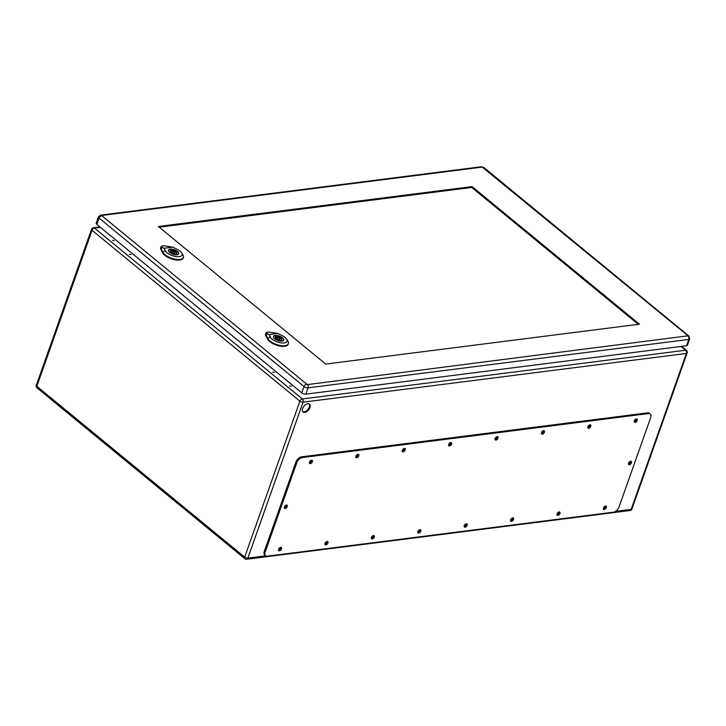 <?xml version="1.0" encoding="UTF-8"?>
<svg xmlns="http://www.w3.org/2000/svg" width="726" height="726" viewBox="0 0 726 726"><rect width="100%" height="100%" fill="white"/><g stroke="black" fill="none" stroke-linecap="round" stroke-linejoin="round"><path stroke-width="1.09" d="M289.574 385.969L291.253 386.214L289.574 385.969M272.713 372.102L274.383 372.347L272.713 372.102M129.364 254.272L131.043 254.517L129.364 254.272M112.503 240.406L114.182 240.651L112.503 240.406M302.642 408.529A5.082 2.968 -50.6 0 1 305.855 404.509A5.082 2.968 -50.6 0 1 309.521 404.137A5.082 2.968 -50.6 0 1 308.586 409.945A5.082 2.968 -50.6 0 1 303.069 411.987A5.082 2.968 -50.6 0 1 302.642 408.529M635.604 419.211A1.007 0.59 -50.6 0 1 634.333 420.762M604.74 506.367A1.007 0.59 -50.6 0 1 603.469 507.91M589.194 425.109A1.007 0.59 -50.6 0 1 587.924 426.661M558.339 512.266A1.007 0.59 -50.6 0 1 557.06 513.808M542.794 431.017A1.007 0.59 -50.6 0 1 541.523 432.56M511.93 518.164A1.007 0.59 -50.6 0 1 510.659 519.716M496.384 436.916A1.007 0.59 -50.6 0 1 495.114 438.459M465.529 524.063A1.007 0.59 -50.6 0 1 464.25 525.615M449.984 442.815A1.007 0.59 -50.6 0 1 448.713 444.357M419.12 529.962A1.007 0.59 -50.6 0 1 417.849 531.514M403.583 448.713A1.007 0.59 -50.6 0 1 402.304 450.256M372.719 535.861A1.007 0.59 -50.6 0 1 371.449 537.412M357.174 454.612A1.007 0.59 -50.6 0 1 355.903 456.155M326.31 541.759A1.007 0.59 -50.6 0 1 325.039 543.311M629.841 461.564A1.007 0.59 -50.6 0 1 628.562 463.106M285.672 505.314A1.007 0.59 -50.6 0 1 284.401 506.857M310.773 460.511A1.007 0.59 -50.6 0 1 309.494 462.054M279.909 547.658A1.007 0.59 -50.6 0 1 278.639 549.21M302.778 411.687A5.082 2.968 129.4 0 0 304.13 411.869A5.082 2.968 129.4 0 0 308.568 408.575A5.082 2.968 129.4 0 0 309.176 403.919M650.215 413.983L649.371 413.294A5.381 3.149 129.4 0 0 647.583 412.858L301.481 456.854A5.381 3.149 129.4 0 0 295.99 461.936L264.309 551.379A5.381 3.149 129.4 0 0 264.763 555.045L265.607 555.735A5.381 3.149 129.4 0 0 267.395 556.17L613.497 512.175A5.381 3.149 129.4 0 0 618.988 507.093L650.668 417.65A5.381 3.149 129.4 0 0 650.215 413.983A5.381 3.149 129.4 0 0 648.418 413.557L302.325 457.552A5.381 3.149 129.4 0 0 296.825 462.625L265.153 552.069A5.381 3.149 129.4 0 0 265.607 555.735M284.265 507.773A2.015 1.18 129.4 0 0 285.899 506.793A2.015 1.18 129.4 0 0 286.543 505.006M628.435 464.023A2.015 1.18 129.4 0 0 630.059 463.043A2.015 1.18 129.4 0 0 630.712 461.255M278.503 550.117A2.015 1.18 129.4 0 0 280.127 549.137A2.015 1.18 129.4 0 0 280.78 547.35M309.367 462.97A2.015 1.18 129.4 0 0 310.991 461.99A2.015 1.18 129.4 0 0 311.635 460.202M324.912 544.219A2.015 1.18 129.4 0 0 326.537 543.239A2.015 1.18 129.4 0 0 327.181 541.451M355.767 457.071A2.015 1.18 129.4 0 0 357.401 456.091A2.015 1.18 129.4 0 0 358.045 454.304M371.313 538.32A2.015 1.18 129.4 0 0 372.937 537.34A2.015 1.18 129.4 0 0 373.591 535.552M402.177 451.173A2.015 1.18 129.4 0 0 403.801 450.193A2.015 1.18 129.4 0 0 404.446 448.405M417.722 532.421A2.015 1.18 129.4 0 0 419.347 531.441A2.015 1.18 129.4 0 0 419.991 529.653M448.577 445.274A2.015 1.18 129.4 0 0 450.211 444.294A2.015 1.18 129.4 0 0 450.855 442.506M464.123 526.522A2.015 1.18 129.4 0 0 465.747 525.542A2.015 1.18 129.4 0 0 466.401 523.755M494.987 439.375A2.015 1.18 129.4 0 0 496.611 438.395A2.015 1.18 129.4 0 0 497.256 436.607M510.532 520.624A2.015 1.18 129.4 0 0 512.157 519.644A2.015 1.18 129.4 0 0 512.801 517.856M541.387 433.476A2.015 1.18 129.4 0 0 543.021 432.496A2.015 1.18 129.4 0 0 543.665 430.709M556.933 514.725A2.015 1.18 129.4 0 0 558.557 513.745A2.015 1.18 129.4 0 0 559.202 511.957M587.797 427.578A2.015 1.18 129.4 0 0 589.421 426.598A2.015 1.18 129.4 0 0 590.066 424.81M603.333 508.826A2.015 1.18 129.4 0 0 604.967 507.846A2.015 1.18 129.4 0 0 605.611 506.058M634.197 421.679A2.015 1.18 129.4 0 0 635.822 420.699A2.015 1.18 129.4 0 0 636.475 418.911M634.306 420.826A2.015 1.18 129.4 0 0 634.479 422.196A2.015 1.18 129.4 0 0 636.666 421.389A2.015 1.18 129.4 0 0 637.038 419.084A2.015 1.18 129.4 0 0 635.586 419.229A2.015 1.18 129.4 0 0 634.306 420.826M603.442 507.973A2.015 1.18 129.4 0 0 603.615 509.353A2.015 1.18 129.4 0 0 605.811 508.536A2.015 1.18 129.4 0 0 606.174 506.231A2.015 1.18 129.4 0 0 604.722 506.376A2.015 1.18 129.4 0 0 603.442 507.973M587.906 426.725A2.015 1.18 129.4 0 0 588.069 428.095A2.015 1.18 129.4 0 0 590.265 427.287A2.015 1.18 129.4 0 0 590.637 424.982A2.015 1.18 129.4 0 0 589.176 425.127A2.015 1.18 129.4 0 0 587.906 426.725M557.042 513.872A2.015 1.18 129.4 0 0 557.205 515.251A2.015 1.18 129.4 0 0 559.401 514.435A2.015 1.18 129.4 0 0 559.773 512.129A2.015 1.18 129.4 0 0 558.321 512.275A2.015 1.18 129.4 0 0 557.042 513.872M541.496 432.623A2.015 1.18 129.4 0 0 541.669 433.994A2.015 1.18 129.4 0 0 543.856 433.186A2.015 1.18 129.4 0 0 544.228 430.881A2.015 1.18 129.4 0 0 542.776 431.026A2.015 1.18 129.4 0 0 541.496 432.623M510.632 519.771A2.015 1.18 129.4 0 0 510.805 521.15A2.015 1.18 129.4 0 0 513.001 520.333A2.015 1.18 129.4 0 0 513.364 518.028A2.015 1.18 129.4 0 0 511.912 518.173A2.015 1.18 129.4 0 0 510.632 519.771M495.096 438.522A2.015 1.18 129.4 0 0 495.259 439.892A2.015 1.18 129.4 0 0 497.455 439.085A2.015 1.18 129.4 0 0 497.827 436.78A2.015 1.18 129.4 0 0 496.366 436.925A2.015 1.18 129.4 0 0 495.096 438.522M464.232 525.669A2.015 1.18 129.4 0 0 464.404 527.049A2.015 1.18 129.4 0 0 466.591 526.232A2.015 1.18 129.4 0 0 466.963 523.927A2.015 1.18 129.4 0 0 465.511 524.072A2.015 1.18 129.4 0 0 464.232 525.669M448.686 444.421A2.015 1.18 129.4 0 0 448.859 445.791A2.015 1.18 129.4 0 0 451.055 444.984A2.015 1.18 129.4 0 0 451.418 442.678A2.015 1.18 129.4 0 0 449.966 442.824A2.015 1.18 129.4 0 0 448.686 444.421M417.831 531.568A2.015 1.18 129.4 0 0 417.995 532.948A2.015 1.18 129.4 0 0 420.191 532.131A2.015 1.18 129.4 0 0 420.563 529.826A2.015 1.18 129.4 0 0 419.102 529.971A2.015 1.18 129.4 0 0 417.831 531.568M402.286 450.32A2.015 1.18 129.4 0 0 402.449 451.69A2.015 1.18 129.4 0 0 404.645 450.882A2.015 1.18 129.4 0 0 405.017 448.577A2.015 1.18 129.4 0 0 403.556 448.722A2.015 1.18 129.4 0 0 402.286 450.32M371.422 537.467A2.015 1.18 129.4 0 0 371.594 538.846A2.015 1.18 129.4 0 0 373.781 538.039A2.015 1.18 129.4 0 0 374.153 535.724A2.015 1.18 129.4 0 0 372.701 535.87A2.015 1.18 129.4 0 0 371.422 537.467M355.876 456.218A2.015 1.18 129.4 0 0 356.049 457.589A2.015 1.18 129.4 0 0 358.245 456.781A2.015 1.18 129.4 0 0 358.608 454.476A2.015 1.18 129.4 0 0 357.156 454.621A2.015 1.18 129.4 0 0 355.876 456.218M325.021 543.366A2.015 1.18 129.4 0 0 325.184 544.745A2.015 1.18 129.4 0 0 327.381 543.937A2.015 1.18 129.4 0 0 327.753 541.623A2.015 1.18 129.4 0 0 326.292 541.768A2.015 1.18 129.4 0 0 325.021 543.366M309.476 462.117A2.015 1.18 129.4 0 0 309.639 463.487A2.015 1.18 129.4 0 0 311.835 462.68A2.015 1.18 129.4 0 0 312.207 460.375A2.015 1.18 129.4 0 0 310.755 460.52A2.015 1.18 129.4 0 0 309.476 462.117M278.612 549.264A2.015 1.18 129.4 0 0 278.784 550.644A2.015 1.18 129.4 0 0 280.971 549.836A2.015 1.18 129.4 0 0 281.343 547.522A2.015 1.18 129.4 0 0 279.891 547.667A2.015 1.18 129.4 0 0 278.612 549.264M628.544 463.17A2.015 1.18 129.4 0 0 628.716 464.549A2.015 1.18 129.4 0 0 630.903 463.732A2.015 1.18 129.4 0 0 631.275 461.427A2.015 1.18 129.4 0 0 629.823 461.573A2.015 1.18 129.4 0 0 628.544 463.17M284.374 506.92A2.015 1.18 129.4 0 0 284.547 508.3A2.015 1.18 129.4 0 0 286.734 507.483A2.015 1.18 129.4 0 0 287.106 505.178A2.015 1.18 129.4 0 0 285.654 505.323A2.015 1.18 129.4 0 0 284.374 506.92M279.637 338.398A1.679 0.717 19.5 0 0 277.985 337.699A1.679 0.717 19.5 0 0 276.842 337.989A1.679 0.717 19.5 0 0 278.194 339.224A1.679 0.717 19.5 0 0 280.018 339.106A1.679 0.717 19.5 0 0 279.637 338.398M280.699 341.102L279.719 340.294A3.367 1.434 -160.5 0 1 276.479 339.187A3.367 1.434 -160.5 0 1 275.263 337.427A3.367 1.434 -160.5 0 1 275.699 336.982L274.691 336.165A4.91 2.096 -160.5 0 1 276.143 335.975L277.141 336.8A3.367 1.434 -160.5 0 1 280.381 337.899A3.367 1.434 -160.5 0 1 281.597 339.668A3.367 1.434 -160.5 0 1 281.162 340.104L282.169 340.93A4.91 2.096 -160.5 0 1 280.953 341.111M275.317 338.035L275.699 336.982M275.381 338.144L276.143 335.975M276.334 339.096L277.141 336.8M280.808 341.111L281.162 340.104M283.503 340.34L283.467 340.44A5.381 2.296 19.5 0 0 283.503 340.34A5.381 2.296 19.5 0 0 282.296 338.053A5.381 2.296 19.5 0 0 276.996 335.82A5.381 2.296 19.5 0 0 273.357 336.746A5.381 2.296 19.5 0 0 273.321 336.864L273.357 336.746M268.23 332.009L277.722 333.443L268.974 334.559L267.676 333.915C266.333 333.207 266.188 332.644 267.241 332.218L268.23 332.009M282.459 337.762A5.463 2.332 -160.5 0 1 283.685 340.086A5.463 2.332 -160.5 0 1 277.749 340.467A5.463 2.332 -160.5 0 1 273.375 336.437A5.463 2.332 -160.5 0 1 277.078 335.494A5.463 2.332 -160.5 0 1 282.459 337.762M267.204 332.236A7.741 3.303 19.5 0 0 267.168 332.245A7.741 3.303 19.5 0 0 265.798 333.361L265.571 333.924A7.759 3.312 19.5 0 0 265.743 335.476L267.513 338.997A11.117 4.746 19.5 0 0 278.448 345.739A11.117 4.746 19.5 0 0 288.231 344.197L288.413 343.616A11.09 4.737 19.5 0 0 287.895 341.138L286.697 339.214A9.075 3.875 -160.5 0 1 281.153 342.89A9.075 3.875 -160.5 0 1 270.208 336.991L268.974 334.559M265.798 333.361A7.741 3.303 19.5 0 0 265.961 334.904L267.74 338.434A11.09 4.737 19.5 0 0 278.657 345.159A11.09 4.737 19.5 0 0 288.413 343.616M277.722 333.443L281.96 335.503A9.075 3.875 -160.5 0 1 286.697 339.214M174.657 252.094A1.679 0.717 19.5 0 0 173.006 251.396A1.679 0.717 19.5 0 0 171.862 251.686A1.679 0.717 19.5 0 0 173.215 252.929A1.679 0.717 19.5 0 0 175.039 252.811A1.679 0.717 19.5 0 0 174.657 252.094M175.719 254.808L174.739 253.991A3.367 1.434 -160.5 0 1 171.499 252.893A3.367 1.434 -160.5 0 1 170.283 251.123A3.367 1.434 -160.5 0 1 170.719 250.688L169.712 249.862A4.91 2.096 -160.5 0 1 171.164 249.68L172.162 250.506A3.367 1.434 -160.5 0 1 175.402 251.604A3.367 1.434 -160.5 0 1 176.627 253.374A3.367 1.434 -160.5 0 1 176.191 253.81L177.189 254.635A4.91 2.096 -160.5 0 1 175.982 254.817M170.347 251.74L170.719 250.688M170.401 251.849L171.164 249.68M171.354 252.793L172.162 250.506M175.837 254.808L176.191 253.81M178.478 254.164A5.381 2.296 19.5 0 0 178.523 254.046A5.381 2.296 19.5 0 0 177.316 251.759A5.381 2.296 19.5 0 0 172.017 249.526A5.381 2.296 19.5 0 0 168.378 250.452A5.381 2.296 19.5 0 0 168.341 250.57L168.378 250.452M163.25 245.715L172.752 247.149L163.994 248.265L162.697 247.611C161.353 246.904 161.208 246.341 162.261 245.923L163.25 245.715M177.48 251.468A5.463 2.332 -160.5 0 1 178.705 253.791A5.463 2.332 -160.5 0 1 172.77 254.164A5.463 2.332 -160.5 0 1 168.405 250.143A5.463 2.332 -160.5 0 1 172.098 249.2A5.463 2.332 -160.5 0 1 177.48 251.468M162.234 245.933A7.741 3.303 19.5 0 0 162.188 245.951A7.741 3.303 19.5 0 0 160.818 247.067L160.6 247.63A7.759 3.312 19.5 0 0 160.764 249.181L162.542 252.702A11.117 4.746 19.5 0 0 173.478 259.445A11.117 4.746 19.5 0 0 183.261 257.902L183.433 257.322A11.09 4.737 19.5 0 0 182.916 254.844L181.718 252.911A9.075 3.875 -160.5 0 1 176.173 256.587A9.075 3.875 -160.5 0 1 165.229 250.697L163.994 248.265M160.818 247.067A7.741 3.303 19.5 0 0 160.99 248.61L162.76 252.131A11.09 4.737 19.5 0 0 173.677 258.855A11.09 4.737 19.5 0 0 183.433 257.322M172.752 247.149L176.981 249.2A9.075 3.875 -160.5 0 1 181.718 252.911M159.203 227.184L471.755 187.453L638.263 324.331M158.341 226.476L472.054 186.6L639.434 324.186L325.711 364.062L158.341 226.476M101.576 215.486A2.35 1.624 -97.2 0 0 100.569 215.15L98.437 216.829L96.195 223.136A3.031 1.298 19.5 0 0 96.876 224.425L301.771 392.857A3.031 1.298 19.5 0 0 305.846 394.136L686.506 345.748A3.031 1.298 19.5 0 0 687.468 345.195L689.7 338.897L688.829 336.002A2.35 1.379 129.4 0 0 688.039 335.811L307.316 384.608L101.576 215.486L482.236 167.098L688.039 335.811M471.755 187.453L472.054 186.6M100.424 227.338L94.453 228.091L302.306 398.955L685.625 350.222L681.024 346.447M615.53 511.385L631.166 509.398L686.388 353.444L303.069 402.177L247.847 558.131L265.752 555.853M92.057 230.314L36.826 386.268L244.68 557.132L299.902 401.179L92.057 230.314A2.35 1.379 129.4 0 1 94.453 228.091A2.35 1.624 -97.2 0 0 93.445 227.764A2.35 2.35 0 0 0 91.521 229.316A2.35 1.007 19.5 0 0 92.057 230.314M686.415 350.413A2.35 1.379 129.4 0 0 685.625 350.222A2.35 1.624 -97.2 0 1 686.388 353.444A2.35 1.007 19.5 0 0 687.132 353.017A2.35 2.35 0 0 0 686.415 350.413L681.505 346.384M303.069 402.177A2.35 1.624 -97.2 0 0 302.306 398.955A2.35 1.379 129.4 0 0 299.902 401.179A2.35 1.007 -160.5 0 0 303.069 402.177M631.91 508.971A2.35 1.007 -160.5 0 1 631.166 509.398A2.35 1.624 -97.2 0 1 629.986 510.523A2.35 2.35 0 0 0 631.91 508.971L687.132 353.017M247.847 558.131A2.35 1.007 -160.5 0 1 244.68 557.132A2.35 1.379 -50.6 0 0 244.871 558.73A2.35 2.35 0 0 0 246.668 559.247A2.35 1.624 -97.2 0 0 247.847 558.131M36.826 386.268A2.35 1.007 -160.5 0 1 36.3 385.27A2.35 2.35 0 0 0 37.026 387.875A2.35 1.379 129.4 0 1 36.826 386.268M265.153 552.069L264.309 551.379M648.418 413.557L647.583 412.858M302.325 457.552L301.481 456.854M296.825 462.625L295.99 461.936M265.979 334.858L265.68 335.639M267.758 338.389L267.458 339.16M270.417 336.873L267.522 338.561M267.776 333.851L265.861 334.967M161.009 248.564L160.7 249.336M162.778 252.085L162.479 252.866M165.437 250.57L162.542 252.258M162.796 247.557L160.882 248.673M98.437 216.829A3.031 1.298 19.5 0 0 99.108 218.118L96.876 224.425M101.513 215.894A2.35 1.379 129.4 0 0 99.108 218.118L304.003 386.55L301.771 392.857M306.408 384.326A2.35 1.379 129.4 0 0 304.003 386.55A3.031 1.298 19.5 0 0 308.078 387.829L305.846 394.136M307.316 384.608A2.35 1.624 -97.2 0 1 308.078 387.829L688.747 339.441L686.506 345.748M687.976 336.22A2.35 1.624 -97.2 0 1 688.747 339.441A3.031 1.298 19.5 0 0 689.7 338.897M688.829 336.002L483.924 167.57A2.35 1.379 129.4 0 0 483.144 167.379M482.236 167.098A2.35 1.624 -97.2 0 0 481.229 166.762L100.569 215.15M99.943 226.939L93.445 227.764M629.986 510.523L246.668 559.247M91.521 229.316L36.3 385.27M244.871 558.73L37.026 387.875M279.601 340.285L280.018 339.106M276.425 339.16L276.842 337.989M174.621 253.982L175.039 252.811M171.454 252.866L171.862 251.686M483.924 167.57L481.229 166.762"/></g></svg>
